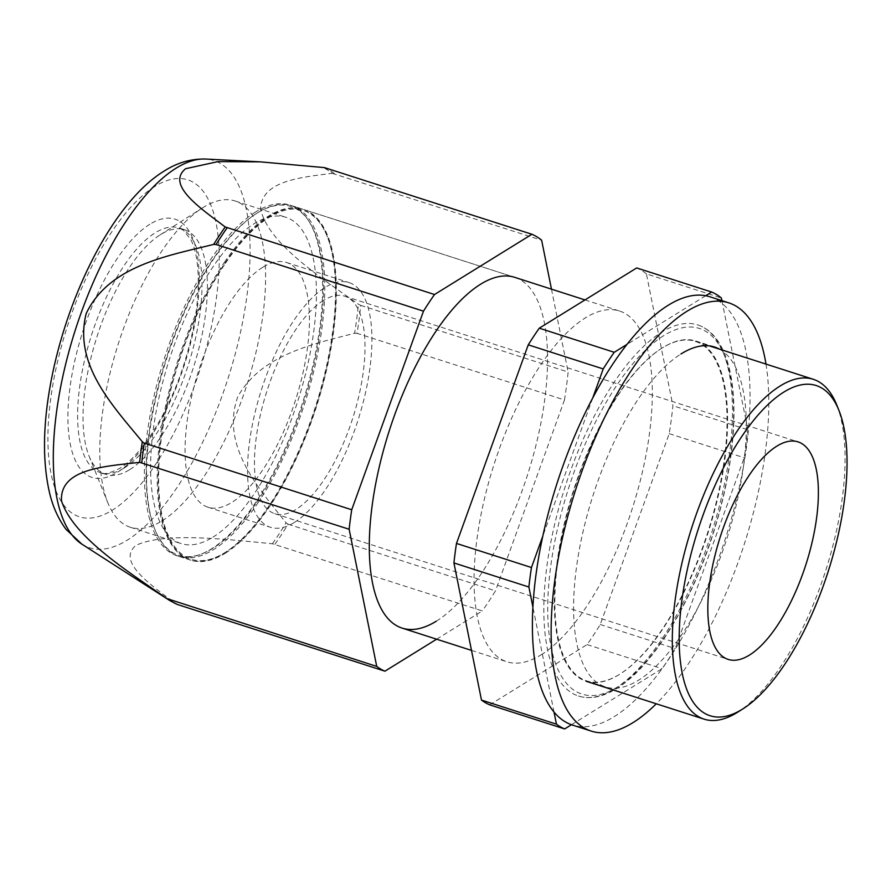 <?xml version="1.0" encoding="UTF-8"?>
<svg xmlns="http://www.w3.org/2000/svg" width="891" height="891" viewBox="0 0 891 891"><rect width="100%" height="100%" fill="white"/><g stroke="black" fill="none" stroke-linecap="round" stroke-linejoin="round"><path stroke-width="0.67" stroke-dasharray="4.46 3.34" d="M489.682 704.848L587.113 644.594A230.602 90.849 107.8 0 0 600.244 624.513L669.219 433.65A230.602 90.849 107.8 0 0 672.905 405.706L646.409 273.893L721.376 297.995M721.91 300.646L747.872 429.807L672.905 405.706M646.409 273.893A230.602 90.849 107.8 0 0 636.697 267.946M592.682 398.088L542.808 536.104M554.024 712.098L532.885 606.927M571.465 724.728L662.08 668.684A230.602 90.849 107.8 0 0 675.222 648.603L744.197 457.751A230.602 90.849 107.8 0 0 747.872 429.807M705.683 295.734L627.019 344.383M614.69 688.788A194.906 76.782 107.8 0 0 722.367 493.581A194.906 76.782 107.8 0 0 697.798 324.925A194.906 76.782 107.8 0 0 661.634 332.187A194.906 76.782 107.8 0 0 553.957 527.383A194.906 76.782 107.8 0 0 578.526 696.049A194.906 76.782 107.8 0 0 614.69 688.788M587.113 644.594L662.08 668.684M600.244 624.513L675.222 648.603M669.219 433.65L744.197 457.751M541.004 654.896A184.203 72.561 107.8 0 0 642.767 470.415A184.203 72.561 107.8 0 0 619.546 311.026A184.203 72.561 107.8 0 0 585.376 317.887A184.203 72.561 107.8 0 0 483.624 502.368A184.203 72.561 107.8 0 0 506.834 661.757A184.203 72.561 107.8 0 0 541.004 654.896M225.078 553.367A184.203 72.561 107.8 0 0 326.83 368.885A184.203 72.561 107.8 0 0 303.619 209.496A184.203 72.561 107.8 0 0 269.45 216.357A184.203 72.561 107.8 0 0 167.686 400.827A184.203 72.561 107.8 0 0 190.908 560.227A184.203 72.561 107.8 0 0 225.078 553.367M262.734 267.3A128.504 50.62 107.8 0 0 191.743 396.005A128.504 50.62 107.8 0 0 207.937 507.202A128.504 50.62 107.8 0 0 231.783 502.424A128.504 50.62 107.8 0 0 302.773 373.719A128.504 50.62 107.8 0 0 286.579 262.511A128.504 50.62 107.8 0 0 262.734 267.3M294.253 522.494A128.504 50.62 107.8 0 0 365.254 393.789A128.504 50.62 107.8 0 0 349.06 282.592A128.504 50.62 107.8 0 0 325.215 287.37A128.504 50.62 107.8 0 0 254.213 416.075A128.504 50.62 107.8 0 0 270.418 527.283A128.504 50.62 107.8 0 0 294.253 522.494M323.489 300.434A114.226 44.995 107.8 0 0 260.384 414.838A114.226 44.995 107.8 0 0 274.784 513.684A114.226 44.995 107.8 0 0 295.979 509.429A114.226 44.995 107.8 0 0 359.084 395.036A114.226 44.995 107.8 0 0 344.683 296.18A114.226 44.995 107.8 0 0 323.489 300.434M836.727 404.915A178.49 70.311 -72.2 0 1 825.634 570.741A178.49 70.311 -72.2 0 1 738.038 711.965M662.158 348.013A178.49 70.311 107.8 0 0 563.558 526.77A178.49 70.311 107.8 0 0 586.044 681.214A178.49 70.311 107.8 0 0 619.167 674.565A178.49 70.311 107.8 0 0 717.767 495.808A178.49 70.311 107.8 0 0 695.27 341.364A178.49 70.311 107.8 0 0 662.158 348.013M710.038 296.826A224.9 88.599 -72.2 0 1 738.249 492.01A224.9 88.599 -72.2 0 1 613.576 717.021A224.9 88.599 -72.2 0 1 572.412 725.051M765.982 364.085A224.9 88.599 -72.2 0 1 656.266 703.779M619.167 674.565A178.49 70.311 -72.2 0 1 586.612 680.869A178.49 70.311 -72.2 0 1 564.248 525.846A178.49 70.311 -72.2 0 1 663.283 347.312A178.49 70.311 -72.2 0 1 695.838 341.008A178.49 70.311 -72.2 0 1 718.202 496.042A178.49 70.311 -72.2 0 1 619.167 674.565M719.471 349.138A178.49 70.311 -72.2 0 1 735.409 508.505A178.49 70.311 -72.2 0 1 637.911 680.59A178.49 70.311 -72.2 0 1 605.357 686.894A178.49 70.311 -72.2 0 1 582.725 533.018A178.49 70.311 -72.2 0 1 680.902 354.039M436.635 639.192L482.343 610.925L272.412 543.755C225.078 539.255 164.523 531.894 135.967 545.381C116.287 561.72 151.08 585.008 175.616 603.608L177.521 604.521M360.732 305.39L568.135 372.037A230.602 90.849 107.8 0 1 564.46 399.981L357.057 333.334A230.602 90.849 107.8 0 0 360.732 305.39L358.427 304.232C319.813 277.056 267.478 242.653 260.562 208.739C261.798 180.472 301.203 177.42 332.12 173.299A230.301 90.726 107.8 0 0 322.007 167.096M274.94 544.267A230.602 90.849 107.8 0 0 288.083 524.186L286.1 522.828C258.913 488.58 220.2 445.756 237.808 396.673C261.252 354.685 312.808 344.104 354.607 333.267A230.301 90.726 107.8 0 0 358.427 304.232M332.12 173.299L541.639 240.225M129.73 469.624A128.504 50.62 107.8 0 0 200.72 340.919A128.504 50.62 107.8 0 0 184.526 229.711A128.504 50.62 107.8 0 0 160.681 234.5A128.504 50.62 107.8 0 0 160.079 234.879A128.504 50.62 107.8 0 0 97.008 336.575A128.504 50.62 107.8 0 0 89.022 455.958A128.504 50.62 107.8 0 0 105.884 474.402A128.504 50.62 107.8 0 0 129.73 469.624M162.051 520.856A171.35 67.504 107.8 0 0 256.708 349.25A171.35 67.504 107.8 0 0 235.124 200.976A171.35 67.504 107.8 0 0 203.326 207.358A171.35 67.504 107.8 0 0 202.513 207.87A171.35 67.504 107.8 0 0 118.425 343.458A171.35 67.504 107.8 0 0 107.778 502.635A171.35 67.504 107.8 0 0 130.264 527.238A171.35 67.504 107.8 0 0 162.051 520.856M212.882 537.195A171.35 67.504 107.8 0 0 307.54 365.588A171.35 67.504 107.8 0 0 285.944 217.315A171.35 67.504 107.8 0 0 254.158 223.697A171.35 67.504 107.8 0 0 159.5 395.303A171.35 67.504 107.8 0 0 181.096 543.577A171.35 67.504 107.8 0 0 212.882 537.195M255.706 211.935A184.203 72.561 107.8 0 0 153.943 396.417A184.203 72.561 107.8 0 0 177.164 555.806A184.203 72.561 107.8 0 0 211.334 548.945A184.203 72.561 107.8 0 0 313.097 364.475A184.203 72.561 107.8 0 0 289.876 205.075A184.203 72.561 107.8 0 0 255.706 211.935M436.245 621.227A184.203 72.561 107.8 0 0 537.997 436.746A184.203 72.561 107.8 0 0 514.786 277.357L303.619 209.496M288.083 524.186L495.485 590.844A230.602 90.849 107.8 0 1 482.343 610.925M564.46 399.981L495.485 590.844M357.057 333.334L354.607 333.267M551.473 289.152L568.135 372.037M225.445 263.257A183.19 72.16 -72.2 0 1 327.353 236.75A183.19 72.16 -72.2 0 1 269.071 506.467A183.19 72.16 -72.2 0 1 226.069 551.897A183.19 72.16 -72.2 0 1 158.598 478.534A183.19 72.16 -72.2 0 1 225.445 263.257M224.443 262.299A184.203 72.561 -72.2 0 1 302.74 209.207A184.203 72.561 -72.2 0 1 326.908 235.647A184.203 72.561 -72.2 0 1 268.314 506.845A184.203 72.561 -72.2 0 1 225.067 552.531A184.203 72.561 -72.2 0 1 190.017 559.938A184.203 72.561 -72.2 0 1 159.333 443.607A184.203 72.561 -72.2 0 1 224.443 262.299M257.577 503.404A184.203 72.561 107.8 0 0 322.698 322.096A184.203 72.561 107.8 0 0 292.003 205.765A184.203 72.561 107.8 0 0 256.964 213.172A184.203 72.561 107.8 0 0 213.717 258.858A184.203 72.561 107.8 0 0 155.123 530.056A184.203 72.561 107.8 0 0 179.291 556.485A184.203 72.561 107.8 0 0 257.577 503.404M256.575 502.446A183.19 72.16 107.8 0 0 323.433 287.169A183.19 72.16 107.8 0 0 255.962 213.807A183.19 72.16 107.8 0 0 212.96 259.236A183.19 72.16 107.8 0 0 154.678 528.953A183.19 72.16 107.8 0 0 256.575 502.446M663.795 335.595A192.055 75.657 107.8 0 0 550.627 566.966A192.055 75.657 107.8 0 0 617.53 686.972A192.055 75.657 107.8 0 0 730.698 455.613A192.055 75.657 107.8 0 0 663.795 335.595M81.883 544.145A203.348 80.112 107.8 0 0 127.213 540.169A203.348 80.112 107.8 0 0 241.739 326.407A203.348 80.112 107.8 0 0 205.643 159.044M169.736 600.534A230.301 90.726 107.8 0 0 175.616 603.608M272.412 543.755A230.301 90.726 107.8 0 0 286.1 522.828M154.878 186.408A176.986 69.721 107.8 0 0 50.587 399.625A176.986 69.721 107.8 0 0 112.244 510.231A176.986 69.721 107.8 0 0 216.535 297.004A176.986 69.721 107.8 0 0 154.878 186.408M334.236 173.567A230.602 90.849 107.8 0 0 324.524 167.619M149.9 224.22A135.655 53.438 107.8 0 0 69.966 387.641A135.655 53.438 107.8 0 0 117.222 472.408A135.655 53.438 107.8 0 0 197.156 308.988A135.655 53.438 107.8 0 0 149.9 224.22M124.328 467.886A128.504 50.62 107.8 0 0 195.329 339.181A128.504 50.62 107.8 0 0 179.136 227.973A128.504 50.62 107.8 0 0 155.29 232.763A128.504 50.62 107.8 0 0 84.289 361.468A128.504 50.62 107.8 0 0 100.494 472.675A128.504 50.62 107.8 0 0 124.328 467.886M584.986 299.922L619.546 311.026M190.908 560.227L177.164 555.806M471.495 650.397L506.834 661.757M286.579 262.511L349.06 282.592M207.937 507.202L270.418 527.283M344.683 296.18L798.058 441.891M274.784 513.684L728.159 659.396M695.27 341.364L709.37 345.897M578.526 696.049C590.098 699.591 602.773 697.118 616.539 688.598C651.477 667.626 690.18 605.59 712.566 535.569C725.207 496.164 732.268 458.843 733.761 423.615C734.451 405.438 733.438 389.267 730.743 375.1C728.749 364.72 725.875 355.765 722.122 348.236C716.041 336.063 707.933 328.3 697.798 324.925M605.357 686.894L586.612 680.869M714.582 347.033L695.838 341.008M105.884 474.402L100.494 472.675C103.089 474.87 109.493 473.433 119.717 468.343C141.714 455.524 169.535 411.453 184.482 362.615C193.314 334.214 197.925 307.829 198.314 283.472C198.392 264.527 195.987 250.093 191.097 240.169L183.669 230.401L179.136 227.973L184.526 229.711M89.022 455.958L107.778 502.635M160.079 234.879L202.513 207.87M235.124 200.976L285.944 217.315M130.264 527.238L181.096 543.577M289.876 205.075L514.786 277.357M327.353 236.75L326.908 235.647M226.069 551.897L225.067 552.531M292.003 205.765L302.74 209.207M179.291 556.485L190.017 559.938M255.962 213.807L256.964 213.172M154.678 528.953L155.123 530.056"/><path stroke-width="1.34" d="M627.019 344.383L614.244 352.29L539.278 328.189L636.697 267.946L711.664 292.036A230.602 90.849 107.8 0 1 721.376 297.995L721.91 300.646M614.244 352.29A230.602 90.849 107.8 0 0 603.218 368.93L592.682 398.088M542.808 536.104L531.448 567.522A230.602 90.849 107.8 0 0 528.886 587.024L532.885 606.927M539.278 328.189A230.602 90.849 107.8 0 0 528.252 344.839L456.482 543.432A230.602 90.849 107.8 0 0 453.92 562.923L481.485 700.081L556.452 724.183L554.024 712.098M556.452 724.183A230.602 90.849 107.8 0 0 564.649 728.938L571.465 724.728M711.664 292.036L705.683 295.734M456.482 543.432L531.448 567.522M528.252 344.839L603.218 368.93M453.92 562.923L528.886 587.024M481.485 700.081A230.602 90.849 107.8 0 0 489.682 704.848L564.649 728.938M749.353 655.141A114.226 44.995 107.8 0 0 812.458 540.737A114.226 44.995 107.8 0 0 798.058 441.891A114.226 44.995 107.8 0 0 776.863 446.146A114.226 44.995 107.8 0 0 713.758 560.55A114.226 44.995 107.8 0 0 728.159 659.396A114.226 44.995 107.8 0 0 749.353 655.141M784.002 391.984A173.433 68.329 107.8 0 0 681.804 600.924A173.433 68.329 107.8 0 0 742.225 709.303A173.433 68.329 107.8 0 0 743.049 708.79A173.433 68.329 107.8 0 0 828.162 571.543A173.433 68.329 107.8 0 0 838.932 410.417A173.433 68.329 107.8 0 0 784.002 391.984M743.049 708.79L738.038 711.965A178.49 70.311 -72.2 0 1 737.191 712.499A178.49 70.311 -72.2 0 1 704.079 719.148A178.49 70.311 -72.2 0 1 681.582 564.705A178.49 70.311 -72.2 0 1 780.193 385.948A178.49 70.311 -72.2 0 1 813.305 379.299A178.49 70.311 -72.2 0 1 836.727 404.915L838.932 410.417M656.266 703.779A224.9 88.599 -72.2 0 1 632.32 723.047A224.9 88.599 -72.2 0 1 591.156 731.077L572.412 725.051A224.9 88.599 -72.2 0 1 544.201 529.867A224.9 88.599 -72.2 0 1 668.874 304.856A224.9 88.599 -72.2 0 1 710.038 296.826L728.782 302.851A224.9 88.599 -72.2 0 1 765.982 364.085M591.156 731.077A224.9 88.599 -72.2 0 1 562.945 535.892A224.9 88.599 -72.2 0 1 687.618 310.881A224.9 88.599 -72.2 0 1 728.782 302.851M680.902 354.039A178.49 70.311 -72.2 0 1 682.027 353.337A178.49 70.311 -72.2 0 1 714.582 347.033A178.49 70.311 -72.2 0 1 719.471 349.138M142.326 441.769L144.32 443.105L351.722 509.752L423.492 311.171L216.09 244.513L213.651 244.424C168.109 255.706 109.136 265.54 86.227 313.476C73.062 364.686 113.536 406.552 142.326 441.769A230.301 90.726 107.8 0 0 139.62 462.318C105.717 466.427 59.619 468.265 61.501 500.887C73.173 536.727 126.6 570.596 167.018 598.618A230.301 90.726 107.8 0 0 169.736 600.534L177.521 604.521L384.923 671.179L436.635 639.192M169.736 600.534L81.883 544.145A203.348 80.112 107.8 0 1 66.29 361.623A203.348 80.112 107.8 0 1 176.195 168.121A203.348 80.112 107.8 0 1 205.643 159.044L260.384 161.861L218.005 161.605L185.551 168.733C165.871 185.072 200.675 208.36 225.211 226.96L434.507 294.52A230.602 90.849 107.8 0 0 423.492 311.171M434.507 294.52L531.938 234.266L324.524 167.619L260.384 161.861M551.473 289.152L541.639 240.225A230.602 90.849 107.8 0 0 531.938 234.266M167.018 598.618L376.726 666.412A230.602 90.849 107.8 0 0 384.923 671.179M584.986 299.922L514.786 277.357A184.203 72.561 107.8 0 0 480.617 284.218A184.203 72.561 107.8 0 0 378.853 468.699A184.203 72.561 107.8 0 0 402.075 628.088A184.203 72.561 107.8 0 0 436.245 621.227M376.726 666.412L349.149 529.254L139.62 462.318M351.722 509.752A230.602 90.849 107.8 0 0 349.149 529.254M227.105 227.862A230.602 90.849 107.8 0 0 216.09 244.513M225.211 226.96A230.301 90.726 107.8 0 0 213.651 244.424M169.312 599.754A230.602 90.849 107.8 0 0 177.521 604.521M144.32 443.105A230.602 90.849 107.8 0 0 141.747 462.607M402.075 628.088L471.495 650.397M586.044 681.214L704.079 719.148M709.37 345.897L813.305 379.299M81.883 544.145L66.034 529.365C58.004 518.517 52.357 505.698 49.105 490.908C42.712 461.549 42.991 427.023 49.941 387.329C65.544 297.783 112.756 202.257 164.345 170.961C177.209 162.685 190.975 158.709 205.643 159.044"/></g></svg>
